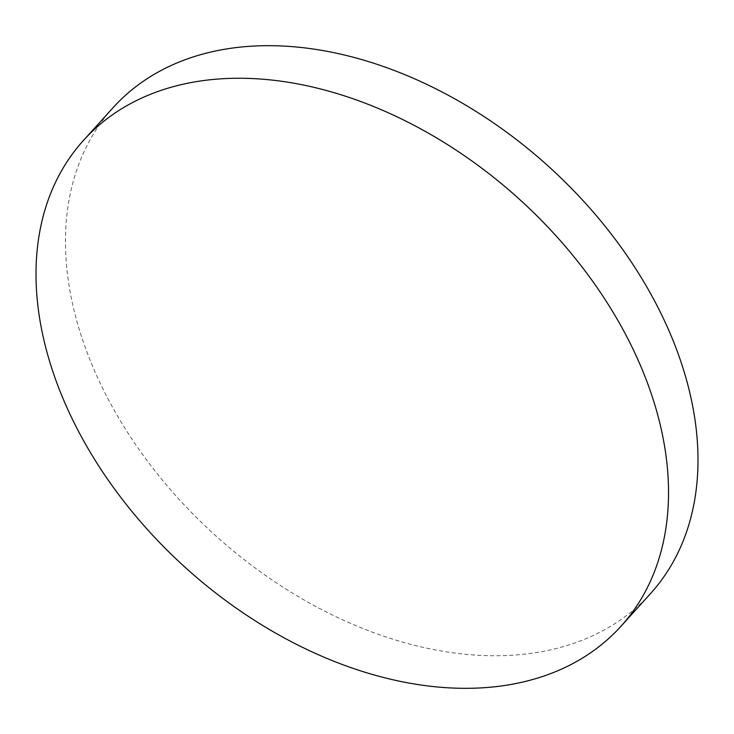 <?xml version="1.0" encoding="UTF-8"?>
<svg xmlns="http://www.w3.org/2000/svg" width="734" height="734" viewBox="0 0 734 734"><rect width="100%" height="100%" fill="white"/><g stroke="black" fill="none" stroke-linecap="round" stroke-linejoin="round"><path stroke-width="0.55" stroke-dasharray="3.67 2.75" d="M650.388 593.742A362.266 248.615 42.1 0 1 531.902 653.242A362.266 248.615 42.1 0 1 151.443 466.365A362.266 248.615 42.1 0 1 113.073 107.687"/><path stroke-width="1.1" d="M502.451 685.813A362.266 248.615 42.1 0 1 121.982 498.936A362.266 248.615 42.1 0 1 83.612 140.258A362.266 248.615 42.1 0 1 202.098 80.758A362.266 248.615 42.1 0 1 582.557 267.635A362.266 248.615 42.1 0 1 620.927 626.313A362.266 248.615 42.1 0 1 502.451 685.813M83.612 140.258L113.073 107.687A362.266 248.615 42.1 0 1 231.549 48.187A362.266 248.615 42.1 0 1 612.018 235.063A362.266 248.615 42.1 0 1 650.388 593.742L620.927 626.313"/></g></svg>
